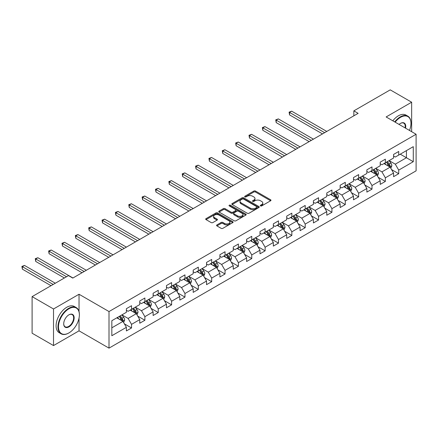 <?xml version="1.0" encoding="UTF-8"?>
<svg xmlns="http://www.w3.org/2000/svg" width="438" height="438" viewBox="0 0 438 438"><rect width="100%" height="100%" fill="white"/><g stroke="black" fill="none" stroke-linecap="round" stroke-linejoin="round"><path stroke-width="0.66" d="M260.522 205.915A0.832 0.482 0 0 0 261.7 205.915L270.629 200.757A1.188 0.684 0 0 0 270.98 200.27A1.188 0.684 0 0 0 270.629 199.783L255.502 191.05A1.188 0.684 0 0 0 253.821 191.05L244.891 196.208A0.832 0.482 0 0 0 244.645 196.547A0.832 0.482 0 0 0 244.891 196.886A0.832 0.482 0 0 0 246.063 196.886L247.224 196.219A3.805 2.195 0 0 1 252.6 196.219L253.859 196.947A3.805 2.195 0 0 1 254.976 198.502A3.805 2.195 0 0 1 253.859 200.051L252.704 200.719A0.832 0.482 0 0 0 252.463 201.058A0.832 0.482 0 0 0 252.704 201.398A0.832 0.482 0 0 0 253.881 201.398L255.036 200.73A3.805 2.195 0 0 1 260.418 200.73L261.678 201.458A3.805 2.195 0 0 1 262.795 203.013A3.805 2.195 0 0 1 261.678 204.568L260.522 205.23A0.832 0.482 0 0 0 260.281 205.57A0.832 0.482 0 0 0 260.522 205.915L260.522 205.23M216.919 224.924A1.188 0.684 0 0 0 216.569 225.411A1.188 0.684 0 0 0 216.919 225.893L221.163 228.346A1.188 0.684 0 0 0 222.843 228.346L232.764 222.619A1.188 0.684 0 0 0 233.109 222.132A1.188 0.684 0 0 0 232.764 221.65L217.631 212.912A1.188 0.684 0 0 0 215.95 212.912L206.035 218.639A1.188 0.684 0 0 0 205.685 219.126A1.188 0.684 0 0 0 206.035 219.608L211.16 222.57A1.188 0.684 0 0 0 212.841 222.57L217.089 220.117A1.188 0.684 0 0 0 217.434 219.635A1.188 0.684 0 0 0 217.089 219.148L214.543 217.681A3.181 1.834 0 0 1 213.613 216.383A3.181 1.834 0 0 1 215.578 214.686A3.181 1.834 0 0 1 219.038 215.085L229.003 220.834A3.181 1.834 0 0 1 229.934 222.132A3.181 1.834 0 0 1 227.968 223.829A3.181 1.834 0 0 1 224.502 223.429L222.843 222.471A1.188 0.684 0 0 0 221.163 222.471L216.919 224.924L216.919 225.893M79.037 294.248L53.518 308.982L32.105 296.625L32.105 333.209L53.518 345.571L79.037 330.838L109.007 348.139L109.007 311.555L79.037 294.248L79.037 311.615M411.649 131.685L411.649 102.218L386.13 116.951L416.1 134.258L109.007 311.555M411.649 102.218L390.236 89.861L353.844 110.869L353.844 115.813M32.105 296.625L68.503 275.611L72.785 278.081L358.125 113.343L353.844 110.869M247.306 213.251A1.188 0.684 0 0 0 248.987 213.251L258.907 207.524A1.188 0.684 0 0 0 259.252 207.043A1.188 0.684 0 0 0 258.907 206.555L243.774 197.817A1.188 0.684 0 0 0 242.094 197.817L232.173 203.544A1.188 0.684 0 0 0 231.828 204.031A1.188 0.684 0 0 0 232.173 204.519L247.306 213.251M229.605 206.09A0.832 0.482 0 0 1 230.454 206.21L245.817 215.08L235.918 220.801A1.188 0.684 0 0 1 234.237 220.801L219.104 212.063L223.347 209.632L223.347 208.641L219.104 211.094A1.188 0.684 0 0 0 218.754 211.576A1.188 0.684 0 0 0 219.104 212.063L219.104 211.094M223.347 209.632A1.188 0.684 0 0 1 225.028 209.632L225.028 208.641A1.188 0.684 0 0 0 223.347 208.641M225.028 208.641L231.165 212.184A1.188 0.684 0 0 0 232.846 212.184L235.666 210.558A1.188 0.684 0 0 0 236.011 210.076A1.188 0.684 0 0 0 235.666 209.588L229.277 205.898A0.832 0.482 0 0 1 229.03 205.559A0.832 0.482 0 0 1 229.545 205.115A0.832 0.482 0 0 1 230.454 205.219L245.833 214.1A1.188 0.684 0 0 1 246.183 214.587A1.188 0.684 0 0 1 245.833 215.074L245.833 214.1M109.007 348.139L416.1 170.842L416.1 134.258M124.381 323.841L131.531 327.969L131.531 324.361L139.755 319.614L139.755 323.222L144.89 320.255L144.89 316.647L153.114 311.9L153.114 315.508L158.249 312.546L158.249 308.932L166.473 304.186L166.473 307.799L171.608 304.832L171.608 301.224L179.832 296.477L179.832 300.085L184.967 297.117L184.967 293.509L193.191 288.762L193.191 292.37L198.326 289.403L198.326 285.795L206.55 281.048L206.55 284.656L211.685 281.694L211.685 278.081L219.909 273.334L219.909 276.947L225.044 273.98L225.044 270.372L233.268 265.625L233.268 269.233L238.403 266.266L238.403 262.658L246.627 257.911L246.627 261.519L251.762 258.551L251.762 254.943L259.986 250.197L259.986 253.805L265.121 250.843L265.121 247.229L273.345 242.482L273.345 246.096L278.48 243.128L278.48 239.52L286.704 234.773L286.704 238.381L291.839 235.414L291.839 231.806L300.063 227.059L300.063 230.667L305.204 227.7L305.204 224.092L313.422 219.345L313.422 222.953L318.563 219.991L318.563 216.377L326.781 211.631L326.781 215.244L331.922 212.277L331.922 208.669L340.14 203.922L340.14 207.53L345.281 204.562L345.281 200.954L353.499 196.208L353.499 199.816L358.64 196.848L358.64 193.24L366.858 188.493L366.858 192.101L371.999 189.139L371.999 185.526L380.217 180.784L380.217 184.393L385.358 181.425L385.358 177.817L393.576 173.07L393.576 176.678L398.717 173.711L398.717 170.103L413.275 161.699L413.275 146.664L406.426 150.623L406.426 157.74L413.275 161.699M131.531 327.969L126.396 330.936L126.396 327.328L111.832 335.732L111.832 320.704L126.396 312.294L126.396 308.686L131.531 305.719L131.531 309.332L139.755 304.585L139.755 300.972L144.89 298.01L144.89 301.618L153.114 296.871L153.114 293.263L158.249 290.295L158.249 293.903L166.473 289.157L166.473 285.549L171.608 282.581L171.608 286.189L179.832 281.442L179.832 277.834L184.967 274.867L184.967 278.48L193.191 273.734L193.191 270.12L198.326 267.158L198.326 270.766L206.55 266.019L206.55 262.411L211.685 259.444L211.685 263.052L219.909 258.305L219.909 254.697L225.044 251.73L225.044 255.338L233.268 250.591L233.268 246.983L238.403 244.015L238.403 247.629L246.627 242.882L246.627 239.268L251.762 236.306L251.762 239.914L259.986 235.168L259.986 231.56L265.121 228.592L265.121 232.2L273.345 227.453L273.345 223.845L278.48 220.878L278.48 224.486L286.704 219.739L286.704 216.131L291.839 213.164L291.839 216.777L300.063 212.03L300.063 208.417L305.204 205.455L305.204 209.063L313.422 204.316L313.422 200.708L318.563 197.741L318.563 201.349L326.781 196.602L326.781 192.994L331.922 190.026L331.922 193.634L340.14 188.887L340.14 185.279L345.281 182.312L345.281 185.926L353.499 181.179L353.499 177.565L358.64 174.603L358.64 178.211L366.858 173.464L366.858 169.856L371.999 166.889L371.999 170.497L380.217 165.75L380.217 162.142L385.358 159.175L385.358 162.783L393.576 158.036L393.576 154.428L398.717 151.46L398.717 155.074L413.275 146.664M130.163 310.12L136.327 313.679L128.104 318.426L121.939 314.867M126.396 310.318L128.104 311.308L131.531 309.332M128.104 318.426L131.531 324.361M136.327 313.679L139.755 319.614M143.522 302.406L149.686 305.97L141.463 310.712L135.298 307.153M139.755 302.603L141.463 303.594L144.89 301.618M141.463 310.712L144.89 316.647M149.686 305.97L153.114 311.9M156.881 294.697L163.046 298.256L154.822 303.003L148.657 299.439M153.114 294.894L154.822 295.88L158.249 293.903M154.822 303.003L158.249 308.932M163.046 298.256L166.473 304.186M170.24 286.983L176.404 290.542L168.181 295.289L162.016 291.73M166.473 287.18L168.181 288.171L171.608 286.189M168.181 295.289L171.608 301.224M176.404 290.542L179.832 296.477M183.599 279.269L189.764 282.828L181.54 287.574L175.375 284.016M179.832 279.466L181.54 280.457L184.967 278.48M181.54 287.574L184.967 293.509M189.764 282.828L193.191 288.762M196.958 271.555L203.123 275.119L194.905 279.86L188.734 276.301M193.191 271.752L194.905 272.743L198.326 270.766M194.905 279.86L198.326 285.795M203.123 275.119L206.55 281.048M210.317 263.846L216.481 267.404L208.264 272.151L202.093 268.593M206.55 264.043L208.264 265.028L211.685 263.052M208.264 272.151L211.685 278.081M216.481 267.404L219.909 273.334M223.676 256.131L229.84 259.69L221.623 264.437L215.452 260.878M219.909 256.329L221.623 257.32L225.044 255.338M221.623 264.437L225.044 270.372M229.84 259.69L233.268 265.625M237.035 248.417L243.2 251.976L234.982 256.723L228.811 253.164M233.268 248.614L234.982 249.605L238.403 247.629M234.982 256.723L238.403 262.658M243.2 251.976L246.627 257.911M250.394 240.703L256.558 244.267L248.341 249.008L242.176 245.45M246.627 240.9L248.341 241.891L251.762 239.914M248.341 249.008L251.762 254.943M256.558 244.267L259.986 250.197M263.753 232.994L269.918 236.553L261.7 241.3L255.535 237.741M259.986 233.191L261.7 234.177L265.121 232.2M261.7 241.3L265.121 247.229M269.918 236.553L273.345 242.482M277.112 225.28L283.276 228.839L275.059 233.585L268.894 230.027M273.345 225.477L275.059 226.468L278.48 224.486M275.059 233.585L278.48 239.52M283.276 228.839L286.704 234.773M290.471 217.566L296.635 221.124L288.418 225.871L282.253 222.312M286.704 217.763L288.418 218.754L291.839 216.777M288.418 225.871L291.839 231.806M296.635 221.124L300.063 227.059M303.83 209.851L309.995 213.416L301.777 218.157L295.612 214.598M300.063 210.048L301.777 211.039L305.204 209.063M301.777 218.157L305.204 224.092M309.995 213.416L313.422 219.345M317.189 202.142L323.353 205.701L315.136 210.448L308.971 206.889M313.422 202.34L315.136 203.325L318.563 201.349M315.136 210.448L318.563 216.377M323.353 205.701L326.781 211.631M330.548 194.428L336.718 197.987L328.495 202.734L322.33 199.175M326.781 194.625L328.495 195.616L331.922 193.634M328.495 202.734L331.922 208.669M336.718 197.987L340.14 203.922M343.907 186.714L350.077 190.273L341.854 195.019L335.689 191.461M340.14 186.911L341.854 187.902L345.281 185.926M341.854 195.019L345.281 200.954M350.077 190.273L353.499 196.208M357.266 179L363.436 182.564L355.213 187.311L349.048 183.746M353.499 179.202L355.213 180.188L358.64 178.211M355.213 187.311L358.64 193.24M363.436 182.564L366.858 188.493M370.625 171.291L376.795 174.85L368.572 179.596L362.407 176.038M366.858 171.488L368.572 172.473L371.999 170.497M368.572 179.596L371.999 185.526M376.795 174.85L380.217 180.784M383.984 163.577L390.154 167.135L381.931 171.882L375.766 168.323M380.217 163.774L381.931 164.765L385.358 162.783M381.931 171.882L385.358 177.817M390.154 167.135L393.576 173.07M400.255 154.181L406.426 157.74L395.29 164.168L389.125 160.609M393.576 156.059L395.29 157.05L398.717 155.074M395.29 164.168L398.717 170.103M53.518 308.982L53.518 345.571M111.832 327.821L122.968 321.393L116.804 317.835M122.968 321.393L126.396 327.328M391.567 169.583L398.717 173.711M378.208 177.297L385.358 181.425M364.849 185.011L371.999 189.139M351.49 192.72L358.64 196.848M338.131 200.434L345.281 204.562M324.772 208.149L331.922 212.277M311.413 215.863L318.563 219.991M298.048 223.572L305.204 227.7M284.689 231.286L291.839 235.414M271.33 239L278.48 243.128M257.971 246.714L265.121 250.843M244.612 254.423L251.762 258.551M231.253 262.138L238.403 266.266M217.894 269.852L225.044 273.98M204.535 277.566L211.685 281.694M191.176 285.275L198.326 289.403M177.817 292.989L184.967 297.117M164.458 300.703L171.608 304.832M151.099 308.418L158.249 312.546M137.74 316.126L144.89 320.255M79.037 330.838L79.037 318.081M260.856 206.03L261.678 205.553A3.805 2.195 0 0 0 262.795 204.004L262.795 203.013M254.976 198.502L254.976 199.487A3.805 2.195 0 0 1 253.859 201.042L253.038 201.518M270.613 200.763L255.502 192.041A1.188 0.684 0 0 0 253.821 192.041L245.22 197.001M258.891 207.535L243.774 198.808A1.188 0.684 0 0 0 242.094 198.808L232.189 204.524M256.805 207.382A0.832 0.482 0 0 0 257.046 207.043A0.832 0.482 0 0 0 256.805 206.703L243.523 199.033A0.832 0.482 0 0 0 242.345 199.033L241.124 199.739A3.805 2.195 0 0 0 240.013 201.288A3.805 2.195 0 0 0 241.124 202.843L250.207 208.083A3.805 2.195 0 0 0 255.584 208.083L256.805 207.382L256.805 208.368A0.832 0.482 0 0 0 257.046 208.028L257.046 207.043M240.013 201.288L240.013 202.279A3.805 2.195 0 0 0 241.124 203.829L241.124 202.843M256.805 208.368L255.584 209.074A3.805 2.195 0 0 1 250.207 209.074L241.124 203.829M225.028 209.632L231.165 213.175A1.188 0.684 0 0 0 232.846 213.175L235.666 211.549A1.188 0.684 0 0 0 236.011 211.061L236.011 210.076M237.533 215.863A3.181 1.834 0 0 0 240.999 216.257A3.181 1.834 0 0 0 242.964 214.565A3.181 1.834 0 0 0 242.033 213.262L238.524 211.236A1.188 0.684 0 0 0 236.838 211.236L234.023 212.863A1.188 0.684 0 0 0 233.678 213.35A1.188 0.684 0 0 0 234.023 213.837L237.533 215.863L237.533 216.848A3.181 1.834 0 0 0 240.999 217.248A3.181 1.834 0 0 0 242.964 215.551L242.964 214.565M233.678 213.35L233.678 214.341A1.188 0.684 0 0 0 234.023 214.823L234.023 213.837M237.533 216.848L234.023 214.823M229.934 222.132L229.934 223.123A3.181 1.834 0 0 1 227.968 224.82A3.181 1.834 0 0 1 224.502 224.42L222.843 223.462A1.188 0.684 0 0 0 221.163 223.462L216.936 225.904M213.613 216.383L213.613 217.374A3.181 1.834 0 0 0 214.543 218.671L214.543 217.681M217.089 219.148L217.089 220.117L214.543 218.671M232.748 222.63L217.631 213.903A1.188 0.684 0 0 0 215.95 213.903L206.046 219.619M390.827 168.307L391.846 165.739A3.208 1.851 -120 0 0 390.822 163.007L389.053 160.647M385.977 164.726L384.772 163.122M326.781 131.438L291.697 111.181L289.556 112.418L289.556 114.893L322.499 133.913M389.656 166.851L390.116 165.876A3.208 1.851 -120 0 0 389.196 163.949L387.427 161.589M386.623 162.055L388.588 164.672A1.637 0.942 60 0 1 388.884 165.164L390.116 165.876M386.404 162.18L388.167 164.54A3.208 1.851 60 0 1 389.086 166.473M289.556 114.893L289.085 112.144L324.64 132.676M289.085 112.144L291.697 111.181M409.481 130.436A14.777 8.53 120 0 0 410.964 123.379A14.777 8.53 120 0 0 400.513 117.346A14.777 8.53 120 0 0 395.147 122.158M394.704 121.906A15.138 8.738 -60 0 1 400.255 116.902A15.138 8.738 -60 0 1 407.827 116.152A15.138 8.738 -60 0 1 410.964 123.083A15.138 8.738 -60 0 1 410.959 123.231M399.084 124.436A7.386 4.265 -60 0 1 400.513 123.379L400.513 123.379A7.386 4.265 -60 0 1 405.539 128.159M392.82 120.817A15.138 8.738 -60 0 1 398.372 115.813A15.138 8.738 -60 0 1 405.944 115.068L407.827 116.152M405.073 127.891A7.024 4.057 120 0 0 403.77 123.182A7.024 4.057 120 0 0 400.387 123.456M68.673 333.061L68.93 332.913A14.777 8.53 120 0 0 79.377 314.818A14.777 8.53 120 0 0 68.93 308.785A14.777 8.53 120 0 0 58.484 326.879A14.777 8.53 120 0 0 68.93 332.913L68.673 333.061A15.138 8.738 -60 0 1 61.106 333.811A15.138 8.738 -60 0 1 58.785 321.678A15.138 8.738 -60 0 1 68.673 308.341A15.138 8.738 -60 0 1 76.245 307.591A15.138 8.738 -60 0 1 79.377 314.522A15.138 8.738 -60 0 1 79.377 314.67M68.93 326.879A7.386 4.265 -60 0 1 63.707 323.868A7.386 4.265 -60 0 1 68.93 314.818L68.93 314.818A7.386 4.265 -60 0 1 74.153 317.835A7.386 4.265 -60 0 1 68.93 326.879M63.707 323.715A7.024 4.057 120 0 0 65.163 326.786A7.024 4.057 120 0 0 68.673 326.436A7.024 4.057 120 0 0 73.261 320.249A7.024 4.057 120 0 0 72.188 314.615A7.024 4.057 120 0 0 68.799 314.895M61.106 333.811L59.223 332.721A15.138 8.738 -60 0 1 56.902 320.594A15.138 8.738 -60 0 1 66.79 307.252A15.138 8.738 -60 0 1 74.361 306.501L76.245 307.591M377.468 176.021L378.487 173.453A3.208 1.851 -120 0 0 377.463 170.721L375.695 168.362M372.618 172.435L371.413 170.836M313.422 139.153L278.338 118.895L276.197 120.132L276.197 122.602L309.14 141.622M376.297 174.559L376.757 173.59A3.208 1.851 -120 0 0 375.837 171.663L374.068 169.303M373.264 169.763L375.224 172.386A1.637 0.942 60 0 1 375.525 172.879L376.757 173.59M373.045 169.895L374.808 172.254A3.208 1.851 60 0 1 375.727 174.187M276.197 122.602L275.726 119.859L311.281 140.39M275.726 119.859L278.338 118.895M364.109 183.736L365.128 181.168A3.208 1.851 -120 0 0 364.104 178.436L362.335 176.076M359.259 180.149L358.054 178.545M300.063 146.867L264.979 126.609L262.838 127.847L262.838 130.316L295.781 149.336M362.938 182.274L363.398 181.305A3.208 1.851 -120 0 0 362.478 179.372L360.709 177.012M359.905 177.478L361.865 180.095A1.637 0.942 60 0 1 362.166 180.593L363.398 181.305M359.68 177.609L361.449 179.969A3.208 1.851 60 0 1 362.368 181.896M262.838 130.316L262.367 127.573L297.922 148.099M262.367 127.573L264.979 126.609M350.75 191.444L351.769 188.882A3.208 1.851 -120 0 0 350.745 186.145L348.976 183.79M345.9 187.864L344.695 186.26M286.704 154.576L251.62 134.324L249.479 135.556L249.479 138.03L282.422 157.05M349.579 189.988L350.039 189.019A3.208 1.851 -120 0 0 349.119 187.086L347.35 184.726M346.546 185.192L348.506 187.809A1.637 0.942 60 0 1 348.807 188.307L350.039 189.019M346.321 185.318L348.09 187.678A3.208 1.851 60 0 1 349.009 189.61M249.479 138.03L249.008 135.287L284.563 155.813M249.008 135.287L251.62 134.324M337.391 199.159L338.41 196.591A3.208 1.851 -120 0 0 337.386 193.859L335.618 191.499M332.535 195.578L331.336 193.974M273.345 162.29L238.261 142.032L236.12 143.27L236.12 145.744L269.063 164.765M336.22 197.702L336.68 196.728A3.208 1.851 -120 0 0 335.76 194.8L333.991 192.441M333.187 192.906L335.147 195.523A1.637 0.942 60 0 1 335.448 196.016L336.68 196.728M332.962 193.032L334.731 195.392A3.208 1.851 60 0 1 335.65 197.324M236.12 145.744L235.649 142.996L271.204 163.527M235.649 142.996L238.261 142.032M324.032 206.873L325.051 204.305A3.208 1.851 -120 0 0 324.027 201.573L322.259 199.213M319.176 203.287L317.977 201.688M259.986 170.004L224.902 149.747L222.761 150.984L222.761 153.453L255.704 172.473M322.861 205.411L323.321 204.442A3.208 1.851 -120 0 0 322.401 202.515L320.632 200.155M319.828 200.615L321.788 203.232A1.637 0.942 60 0 1 322.089 203.73L323.321 204.442M319.603 200.746L321.372 203.106A3.208 1.851 60 0 1 322.291 205.033M222.761 153.453L222.29 150.71L257.845 171.242M222.29 150.71L224.902 149.747M310.673 214.587L311.692 212.019A3.208 1.851 -120 0 0 310.668 209.287L308.899 206.928M305.817 211.001L304.618 209.397M246.627 177.719L211.543 157.461L209.402 158.698L209.402 161.168L242.345 180.188M309.502 213.125L309.962 212.156A3.208 1.851 -120 0 0 309.042 210.224L307.273 207.864M306.469 208.329L308.429 210.946A1.637 0.942 60 0 1 308.73 211.444L309.962 212.156M306.244 208.461L308.013 210.82A3.208 1.851 60 0 1 308.932 212.748M209.402 161.168L208.931 158.425L244.486 178.95M208.931 158.425L211.543 157.461M297.314 222.296L298.333 219.734A3.208 1.851 -120 0 0 297.309 216.996L295.54 214.642M292.458 218.715L291.259 217.111M233.268 185.427L198.184 165.175L196.043 166.407L196.043 168.882L228.986 187.902M296.143 220.84L296.603 219.871A3.208 1.851 -120 0 0 295.683 217.938L293.914 215.578M293.11 216.043L295.07 218.661A1.637 0.942 60 0 1 295.371 219.159L296.603 219.871M292.885 216.169L294.654 218.529A3.208 1.851 60 0 1 295.573 220.462M196.043 168.882L195.572 166.139L231.127 186.665M195.572 166.139L198.184 165.175M283.955 230.01L284.974 227.442A3.208 1.851 -120 0 0 283.95 224.71L282.181 222.351M279.099 226.43L277.9 224.825M219.909 193.142L184.825 172.884L182.684 174.121L182.684 176.596L215.627 195.616M282.784 228.554L283.244 227.579A3.208 1.851 -120 0 0 282.324 225.652L280.555 223.292M279.751 223.758L281.711 226.375A1.637 0.942 60 0 1 282.006 226.868L283.244 227.579M279.526 223.884L281.295 226.243A3.208 1.851 60 0 1 282.214 228.176M182.684 176.596L182.213 173.848L217.768 194.379M182.213 173.848L184.825 172.884M270.596 237.724L271.615 235.157A3.208 1.851 -120 0 0 270.591 232.425L268.822 230.065M265.74 234.138L264.541 232.54M206.55 200.856L171.466 180.598L169.32 181.836L169.32 184.305L202.268 203.325M269.425 236.263L269.879 235.294A3.208 1.851 -120 0 0 268.965 233.366L267.196 231.007M266.392 231.467L268.352 234.084A1.637 0.942 60 0 1 268.647 234.582L269.879 235.294M266.167 231.598L267.936 233.958A3.208 1.851 60 0 1 268.855 235.885M169.32 184.305L168.849 181.562L204.409 202.093M168.849 181.562L171.466 180.598M257.237 245.439L258.256 242.871A3.208 1.851 -120 0 0 257.232 240.139L255.464 237.779M252.381 241.853L251.182 240.248M193.191 208.57L158.102 188.313L155.961 189.55L155.961 192.019L188.909 211.039M256.066 243.977L256.52 243.008A3.208 1.851 -120 0 0 255.606 241.075L253.837 238.715M253.033 239.181L254.993 241.798A1.637 0.942 60 0 1 255.288 242.296L256.52 243.008M252.808 239.312L254.577 241.672A3.208 1.851 60 0 1 255.496 243.599M155.961 192.019L155.49 189.276L191.05 209.802M155.49 189.276L158.102 188.313M243.878 253.148L244.897 250.585A3.208 1.851 -120 0 0 243.873 247.848L242.105 245.494M239.022 249.567L237.823 247.963M179.832 216.279L144.743 196.027L142.602 197.259L142.602 199.733L175.55 218.754M242.707 251.691L243.161 250.722A3.208 1.851 -120 0 0 242.247 248.789L240.478 246.43M239.674 246.895L241.634 249.512A1.637 0.942 60 0 1 241.929 250.01L243.161 250.722M239.449 247.021L241.218 249.381A3.208 1.851 60 0 1 242.137 251.313M142.602 199.733L142.131 196.99L177.691 217.516M142.131 196.99L144.743 196.027M230.519 260.862L231.538 258.294A3.208 1.851 -120 0 0 230.514 255.562L228.745 253.202M225.663 257.281L224.464 255.677M166.473 223.993L131.384 203.736L129.243 204.973L129.243 207.448L162.186 226.468M229.342 259.406L229.802 258.431A3.208 1.851 -120 0 0 228.888 256.504L227.119 254.144M226.315 254.609L228.275 257.226A1.637 0.942 60 0 1 228.57 257.719L229.802 258.431M226.09 254.735L227.859 257.095A3.208 1.851 60 0 1 228.778 259.028M129.243 207.448L128.772 204.699L164.332 225.231M128.772 204.699L131.384 203.736M217.16 268.576L218.179 266.008A3.208 1.851 -120 0 0 217.155 263.276L215.386 260.917M212.304 264.99L211.105 263.391M153.114 231.707L118.025 211.45L115.884 212.687L115.884 215.157L148.827 234.177M215.983 267.114L216.443 266.145A3.208 1.851 -120 0 0 215.529 264.218L213.76 261.858M212.956 262.318L214.916 264.935A1.637 0.942 60 0 1 215.211 265.433L216.443 266.145M212.731 262.45L214.5 264.809A3.208 1.851 60 0 1 215.419 266.737M115.884 215.157L115.413 212.414L150.968 232.945M115.413 212.414L118.025 211.45M203.801 276.29L204.82 273.723A3.208 1.851 -120 0 0 203.796 270.991L202.028 268.631M198.945 272.704L197.746 271.1M139.749 239.422L104.666 219.164L102.525 220.402L102.525 222.871L135.468 241.891M202.624 274.829L203.084 273.859A3.208 1.851 -120 0 0 202.164 271.927L200.401 269.567M199.597 270.032L201.557 272.65A1.637 0.942 60 0 1 201.852 273.148L203.084 273.859M199.372 270.164L201.141 272.524A3.208 1.851 60 0 1 202.06 274.451M102.525 222.871L102.054 220.128L137.609 240.654M102.054 220.128L104.666 219.164M190.442 283.999L191.461 281.437A3.208 1.851 -120 0 0 190.437 278.699L188.668 276.34M185.586 280.419L184.387 278.814M126.39 247.131L91.307 226.879L89.166 228.11L89.166 230.585L122.109 249.605M189.265 282.543L189.725 281.574A3.208 1.851 -120 0 0 188.805 279.641L187.042 277.281M186.238 277.747L188.198 280.364A1.637 0.942 60 0 1 188.493 280.862L189.725 281.574M186.013 277.873L187.782 280.232A3.208 1.851 60 0 1 188.701 282.165M89.166 230.585L88.695 227.842L124.25 248.368M88.695 227.842L91.307 226.879M177.083 291.713L178.102 289.146A3.208 1.851 -120 0 0 177.078 286.414L175.309 284.054M172.227 288.127L171.028 286.529M113.031 254.845L77.948 234.587L75.807 235.825L75.807 238.299L108.75 257.32M175.906 290.257L176.366 289.283A3.208 1.851 -120 0 0 175.446 287.355L173.683 284.996M172.879 285.461L174.839 288.078A1.637 0.942 60 0 1 175.134 288.571L176.366 289.283M172.654 285.587L174.423 287.947A3.208 1.851 60 0 1 175.337 289.879M75.807 238.299L75.336 235.551L110.891 256.082M75.336 235.551L77.948 234.587M163.724 299.428L164.743 296.86A3.208 1.851 -120 0 0 163.719 294.128L161.951 291.768M158.868 295.842L157.669 294.243M99.672 262.559L64.589 242.302L62.448 243.539L62.448 246.008L95.391 265.028M162.547 297.966L163.007 296.997A3.208 1.851 -120 0 0 162.087 295.07L160.324 292.71M159.52 293.17L161.48 295.787A1.637 0.942 60 0 1 161.775 296.285L163.007 296.997M159.295 293.301L161.064 295.661A3.208 1.851 60 0 1 161.978 297.588M62.448 246.008L61.977 243.265L97.532 263.796M61.977 243.265L64.589 242.302M150.365 307.142L151.384 304.574A3.208 1.851 -120 0 0 150.36 301.842L148.591 299.483M145.509 303.556L144.31 301.952M86.313 270.273L51.23 250.016L49.089 251.253L49.089 253.722L82.032 272.743M149.188 305.68L149.648 304.711A3.208 1.851 -120 0 0 148.728 302.778L146.96 300.419M146.161 300.884L148.121 303.501A1.637 0.942 60 0 1 148.416 303.999L149.648 304.711M145.936 301.015L147.705 303.375A3.208 1.851 60 0 1 148.619 305.302M49.089 253.722L48.618 250.979L84.173 271.505M48.618 250.979L51.23 250.016M137.001 314.851L138.025 312.289A3.208 1.851 -120 0 0 136.995 309.551L135.232 307.191M132.15 311.27L130.951 309.666M72.954 277.982L37.871 257.73L35.73 258.962L35.73 261.437L64.391 277.982M135.829 313.394L136.289 312.425A3.208 1.851 -120 0 0 135.369 310.493L133.601 308.133M132.802 308.598L134.762 311.215A1.637 0.942 60 0 1 135.057 311.714L136.289 312.425M132.577 308.724L134.346 311.084A3.208 1.851 60 0 1 135.26 313.017M35.73 261.437L35.259 258.694L66.532 276.75M35.259 258.694L37.871 257.73M123.642 322.565L124.66 319.997A3.208 1.851 -120 0 0 123.636 317.265L121.873 314.906M118.791 318.979L117.592 317.38M55.314 283.227L24.512 265.439L22.371 266.676L22.371 269.151L51.032 285.696M122.47 321.109L122.93 320.134A3.208 1.851 -120 0 0 122.01 318.207L120.242 315.847M119.443 316.313L121.403 318.93A1.637 0.942 60 0 1 121.698 319.422L122.93 320.134M119.218 316.439L120.987 318.798A3.208 1.851 60 0 1 121.901 320.731M22.371 269.151L21.9 266.403L53.173 284.459M21.9 266.403L24.512 265.439M261.678 205.553L261.678 204.568M252.704 201.398L252.704 200.719M253.859 201.042L253.859 200.051M244.891 196.886L244.891 196.208M253.821 192.041L253.821 191.05M255.502 192.041L255.502 191.05M270.629 200.757L270.629 199.783M232.173 204.519L232.173 203.544M242.094 198.808L242.094 197.817M243.774 198.808L243.774 197.817M258.907 207.524L258.907 206.555M250.207 209.074L250.207 208.083M255.584 209.074L255.584 208.083M231.165 213.175L231.165 212.184M232.846 213.175L232.846 212.184M235.666 211.549L235.666 210.558M230.454 206.21L230.454 205.219M221.163 223.462L221.163 222.471M222.843 223.462L222.843 222.471M224.502 224.42L224.502 223.429M206.035 219.608L206.035 218.639M215.95 213.903L215.95 212.912M217.631 213.903L217.631 212.912M232.764 222.619L232.764 221.65M389.836 166.955L391.824 165.805M389.196 163.949L390.822 163.007M386.913 165.268L388.167 164.54M376.477 174.663L378.465 173.514M375.837 171.663L377.463 170.721M373.554 172.977L374.808 172.254M363.118 182.378L365.106 181.228M362.478 179.372L364.104 178.436M360.195 180.691L361.449 179.969M349.759 190.092L351.747 188.942M349.119 187.086L350.745 186.145M346.836 188.406L348.09 187.678M336.4 197.806L338.388 196.657M335.76 194.8L337.386 193.859M333.477 196.12L334.731 195.392M323.041 205.515L325.029 204.365M322.401 202.515L324.027 201.573M320.118 203.829L321.372 203.106M309.682 213.229L311.67 212.08M309.042 210.224L310.668 209.287M306.759 211.543L308.013 210.82M296.323 220.944L298.311 219.794M295.683 217.938L297.309 216.996M293.4 219.257L294.654 218.529M282.959 228.658L284.952 227.508M282.324 225.652L283.95 224.71M280.041 226.972L281.295 226.243M269.6 236.367L271.593 235.217M268.965 233.366L270.591 232.425M266.682 234.68L267.936 233.958M256.241 244.081L258.234 242.931M255.606 241.075L257.232 240.139M253.323 242.395L254.577 241.672M242.882 251.795L244.875 250.645M242.247 248.789L243.873 247.848M239.964 250.109L241.218 249.381M229.523 259.51L231.516 258.36M228.888 256.504L230.514 255.562M226.605 257.823L227.859 257.095M216.164 267.218L218.157 266.069M215.529 264.218L217.155 263.276M213.246 265.532L214.5 264.809M202.805 274.933L204.798 273.783M202.164 271.927L203.796 270.991M199.887 273.246L201.141 272.524M189.446 282.647L191.439 281.497M188.805 279.641L190.437 278.699M186.522 280.961L187.782 280.232M176.087 290.361L178.08 289.211M175.446 287.355L177.078 286.414M173.163 288.669L174.423 287.947M162.728 298.07L164.721 296.92M162.087 295.07L163.719 294.128M159.804 296.384L161.064 295.661M149.369 305.784L151.362 304.634M148.728 302.778L150.36 301.842M146.445 304.098L147.705 303.375M136.01 313.498L138.003 312.349M135.369 310.493L136.995 309.551M133.086 311.812L134.346 311.084M122.651 321.213L124.644 320.063M122.01 318.207L123.636 317.265M119.727 319.521L120.987 318.798M410.964 123.379L410.964 123.083M79.377 314.818L79.377 314.522"/></g></svg>

